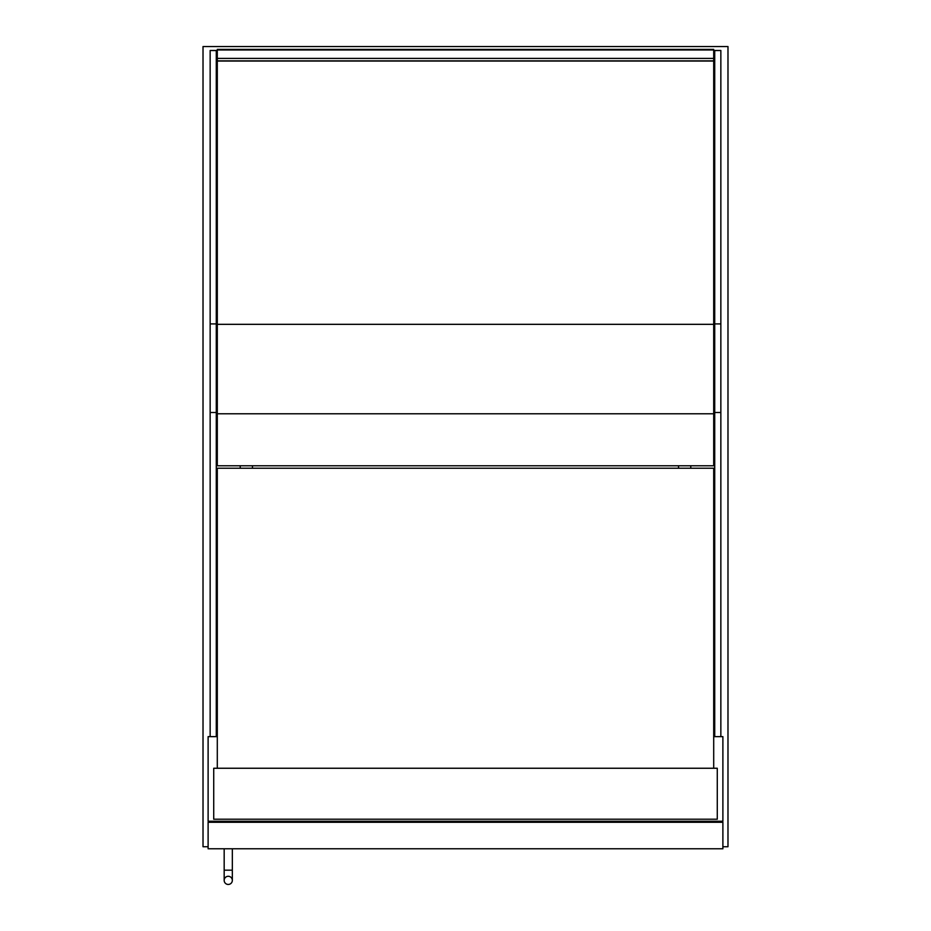 <?xml version="1.0" encoding="UTF-8"?>
<svg xmlns="http://www.w3.org/2000/svg" width="931" height="931" viewBox="0 0 931 931"><rect width="100%" height="100%" fill="white"/><g stroke="black" fill="none" stroke-linecap="round" stroke-linejoin="round"><path stroke-width="1.4" d="M217.295 736.642L208.113 736.642L208.113 821.247L722.887 821.247L722.887 736.642L713.705 736.642M722.887 822.271L208.113 822.271L208.113 848.769L722.887 848.769L722.887 822.271M228.246 876.292A4.073 4.073 0 0 1 232.331 880.377A4.073 4.073 0 0 1 228.246 884.45A4.073 4.073 0 0 1 224.173 880.377A4.073 4.073 0 0 1 228.246 876.292A4.073 4.073 0 0 1 232.331 880.377A4.073 4.073 0 0 1 228.246 884.45A4.073 4.073 0 0 1 224.173 880.377A4.073 4.073 0 0 0 228.246 884.45A4.073 4.073 0 0 0 232.331 880.377A4.073 4.073 0 0 0 228.246 876.292M232.331 848.769L232.331 870.182L224.173 870.182L224.173 848.769M252.452 465.779L252.452 468.223L252.452 465.779M240.221 468.223L240.221 465.779M678.548 468.223L678.548 465.779L678.548 468.223M210.15 736.642L210.15 50.483L216.271 50.577L216.271 736.642M720.85 736.642L720.85 50.483L714.729 50.577L714.729 736.642M717.277 819.21L717.277 768.25L213.723 768.25L213.723 819.21L717.277 819.21M690.779 468.223L690.779 465.779M713.705 768.25L713.705 468.223L217.295 468.223L217.295 768.25M713.705 61.039L713.705 465.779L217.295 465.779L217.295 61.039L713.705 61.039L713.705 49.971L217.295 49.971L217.295 49.378L713.705 49.378L217.295 49.378M217.295 61.039L217.295 49.971M722.887 846.733L727.984 846.733L727.984 46.55L203.016 46.55L203.016 846.733L208.113 846.733M210.15 412.491L216.271 412.491M210.15 323.918L216.271 323.918M720.85 412.491L714.729 412.491M720.85 323.918L714.729 323.918M713.705 58.385L217.295 58.385M713.705 60.841L217.295 60.841M217.295 413.795L713.705 413.795M217.295 324.325L713.705 324.325M232.331 870.182L232.331 880.377M224.173 870.182L224.173 880.377M210.15 50.483L216.271 50.483M714.729 50.483L720.85 50.483"/></g></svg>
